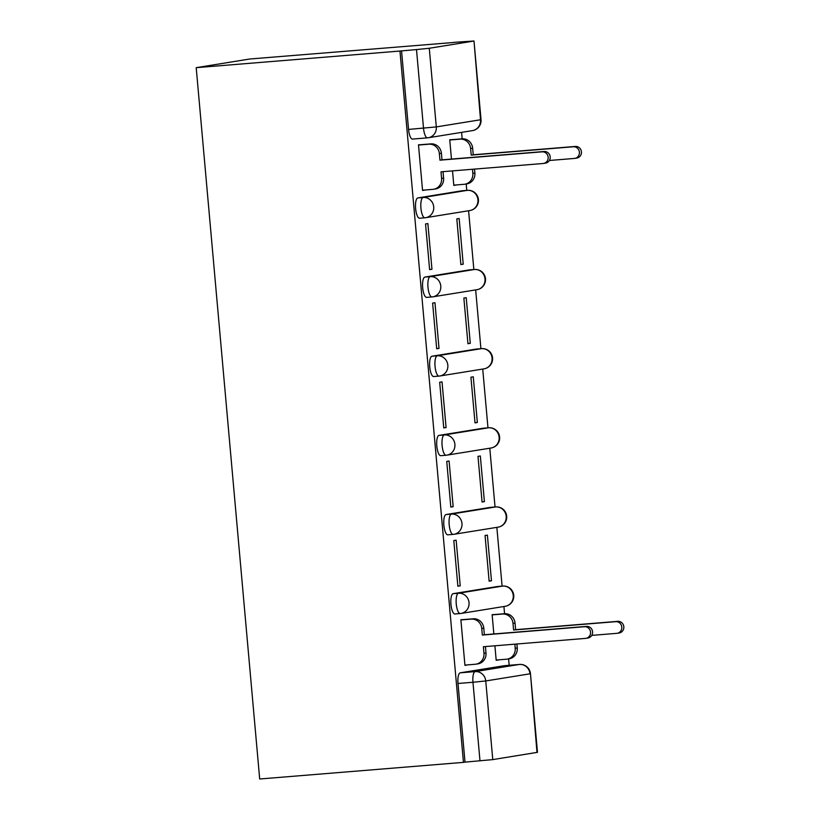 <?xml version="1.0" encoding="UTF-8"?>
<svg xmlns="http://www.w3.org/2000/svg" width="820" height="820" viewBox="0 0 820 820"><rect width="100%" height="100%" fill="white"/><g stroke="black" fill="none" stroke-linecap="round" stroke-linejoin="round"><path stroke-width="1.23" d="M497.535 586.505A10.188 3.157 85.3 0 0 497.453 586.515A10.188 3.157 85.3 0 0 497.381 586.525L453.152 593.67A10.188 3.157 85.3 0 0 450.938 604.33A10.188 3.157 85.3 0 0 454.885 613.975A10.188 3.157 85.3 0 0 454.967 613.965L460.122 613.544M490.462 507.354A10.188 3.157 85.3 0 0 490.391 507.365A10.188 3.157 85.3 0 0 490.309 507.375L446.09 514.529A10.188 3.157 85.3 0 0 443.866 525.179A10.188 3.157 85.3 0 0 447.822 534.824A10.188 3.157 85.3 0 0 447.904 534.824L453.06 534.394M483.4 428.214A10.188 3.157 85.3 0 0 483.328 428.214A10.188 3.157 85.3 0 0 483.246 428.224L439.028 435.379A10.188 3.157 85.3 0 0 436.804 446.029A10.188 3.157 85.3 0 0 440.76 455.684A10.188 3.157 85.3 0 0 440.832 455.674L445.998 455.254M476.338 349.064A10.188 3.157 85.3 0 0 476.266 349.064A10.188 3.157 85.3 0 0 476.184 349.074L431.966 356.228A10.188 3.157 85.3 0 0 429.741 366.878A10.188 3.157 85.3 0 0 433.698 376.534A10.188 3.157 85.3 0 0 433.77 376.523L438.925 376.103M469.276 269.913A10.188 3.157 85.3 0 0 469.194 269.913A10.188 3.157 85.3 0 0 469.122 269.923L424.893 277.078A10.188 3.157 85.3 0 0 422.679 287.728A10.188 3.157 85.3 0 0 426.636 297.383A10.188 3.157 85.3 0 0 426.707 297.373L431.863 296.953M462.213 190.763A10.188 3.157 85.3 0 0 462.131 190.763A10.188 3.157 85.3 0 0 462.06 190.773L417.831 197.927A10.188 3.157 85.3 0 0 415.617 208.577A10.188 3.157 85.3 0 0 419.563 218.233A10.188 3.157 85.3 0 0 419.645 218.222L424.801 217.802M509.158 665.286L508.595 658.89M504.556 613.719L503.921 606.503M502.096 586.136L496.848 527.352M495.034 506.985L489.786 448.202M487.972 427.835L482.724 369.061M480.909 348.684L475.661 289.911M473.847 269.534L468.599 210.76M466.775 190.383L466.211 183.998M462.172 138.816L461.598 132.368M453.583 42.496L249.803 58.999L196.205 67.67L399.965 51.035L463.454 762.374L259.694 779L196.205 67.67M536.987 752.452L530.468 673.691L537.479 752.329L492.769 759.607L465.012 762.118L458.001 683.48A10.188 3.157 -94.7 0 1 460.215 672.82L504.443 665.676L519.409 664.446A10.188 3.157 -94.7 0 1 519.49 664.436A10.188 3.157 -94.7 0 1 519.583 664.436M465.012 762.118L463.454 762.374M473.509 41.113L429.28 48.267L436.301 126.915L480.52 119.761L474.001 41L453.573 42.373M401.533 50.789L408.555 129.427L436.301 126.915A10.188 9.686 80.8 0 1 427.548 137.852A10.188 3.157 -94.7 0 1 427.476 137.862A10.188 3.157 -94.7 0 1 423.52 128.207L416.498 49.569L399.965 51.035M416.498 49.569L429.28 48.267M420.855 144.689L418.487 144.802L422.556 190.465L424.904 190.086L422.546 190.281M452.517 170.888L453.808 185.412L456.156 185.033L453.798 185.228M463.218 264.183L459.149 218.52L456.801 218.899L460.871 264.563L463.218 264.183L460.86 264.378M431.966 269.237L427.886 223.573L425.549 223.952L429.618 269.616L431.966 269.237L429.608 269.431M470.28 343.334L466.211 297.67L463.864 298.049L467.943 343.713L470.28 343.334L467.923 343.529M439.028 348.387L434.959 302.723L432.611 303.103L436.691 348.766L439.028 348.387L436.67 348.582M477.342 422.484L473.273 376.821L470.926 377.2L475.005 422.864L477.342 422.484L474.985 422.679M446.09 427.538L442.021 381.874L439.674 382.253L443.753 427.917L446.09 427.538L443.733 427.732M484.415 501.635L480.335 455.971L477.988 456.351L482.068 502.014L484.415 501.635L482.047 501.83M453.163 506.688L449.083 461.024L446.736 461.404L450.815 507.067L453.163 506.688L450.795 506.883M491.477 580.785L487.398 535.122L485.061 535.501L489.13 581.165L491.477 580.785L489.12 580.98M460.225 585.839L456.145 540.175L453.798 540.554L457.878 586.218L460.225 585.839L457.857 586.034M494.491 614.539L492.123 614.651L493.845 633.962M463.238 619.592L460.871 619.705L464.94 665.368L467.287 664.989L464.93 665.184M452.107 139.636L449.739 139.748L451.461 159.059M494.901 645.791L496.192 660.315L498.539 659.936L496.182 660.131M408.555 129.427A10.188 3.157 85.3 0 0 412.501 139.082A10.188 3.157 85.3 0 0 412.583 139.072L427.394 137.862M422.536 190.199L432.827 189.369A10.188 9.686 -99.2 0 0 441.58 178.432L440.996 171.831L543.117 163.498A5.863 5.566 -99.2 0 0 548.129 156.989A5.863 5.566 -99.2 0 0 542.082 151.833L439.95 160.166L439.366 153.565A10.188 9.686 -99.2 0 0 428.798 144.207L430.838 143.879A10.188 9.686 80.8 0 1 441.396 153.237L441.98 159.838L544.111 151.505A5.863 5.566 80.8 0 1 550.159 156.661A5.863 5.566 80.8 0 1 545.566 163.118L543.537 163.446M443.036 171.667L443.61 178.104A10.188 9.686 80.8 0 1 435.584 188.948L433.554 189.276M418.487 144.884L430.838 143.879M418.507 145.048L428.798 144.207M439.95 160.166L441.98 159.838M449.739 139.83L462.09 138.826A10.188 9.686 80.8 0 1 472.648 148.184L473.242 154.775L471.203 155.103L470.618 148.512A10.188 9.686 -99.2 0 0 460.051 139.154L449.76 139.994M453.788 185.146L464.089 184.305A10.188 9.686 -99.2 0 0 472.832 173.368L472.474 169.268M549.38 160.484L574.369 158.445A5.863 5.566 -99.2 0 0 579.381 151.936A5.863 5.566 -99.2 0 0 573.334 146.77L471.203 155.103M473.242 154.775L575.363 146.442A5.863 5.566 80.8 0 1 581.411 151.608A5.863 5.566 80.8 0 1 576.819 158.065L574.789 158.393M474.513 169.094L474.872 173.04A10.188 9.686 80.8 0 1 466.836 183.895L464.807 184.223M464.919 665.102L475.21 664.261A10.188 9.686 -99.2 0 0 483.964 653.325L483.38 646.734L585.5 638.401A5.863 5.566 -99.2 0 0 590.513 631.892A5.863 5.566 -99.2 0 0 584.455 626.726L482.334 635.059L481.75 628.468A10.188 9.686 -99.2 0 0 471.182 619.11L473.212 618.782A10.188 9.686 80.8 0 1 483.779 628.14L484.364 634.731L586.495 626.398A5.863 5.566 80.8 0 1 592.542 631.564A5.863 5.566 80.8 0 1 587.95 638.021L585.921 638.349M485.419 646.56L485.993 652.997A10.188 9.686 80.8 0 1 477.968 663.851L475.938 664.179M460.871 619.787L473.212 618.782M460.891 619.951L471.182 619.11M482.334 635.059L484.364 634.731M492.123 614.733L504.474 613.719A10.188 9.686 80.8 0 1 515.032 623.087L515.626 629.678L513.587 630.006L513.002 623.415A10.188 9.686 -99.2 0 0 502.434 614.047L492.143 614.887M496.172 660.049L506.473 659.208A10.188 9.686 -99.2 0 0 515.216 648.271L514.857 644.161M591.763 635.387L616.753 633.347A5.863 5.566 -99.2 0 0 621.765 626.839A5.863 5.566 -99.2 0 0 615.717 621.673L513.587 630.006M515.626 629.678L617.747 621.345A5.863 5.566 80.8 0 1 623.794 626.511A5.863 5.566 80.8 0 1 619.202 632.968L617.173 633.296M516.897 643.997L517.256 647.943A10.188 9.686 80.8 0 1 509.22 658.788L507.19 659.116M497.381 586.525L502.691 586.085A10.188 9.686 -99.2 0 1 513.248 595.443A10.188 9.686 -99.2 0 1 505.222 606.298L460.994 613.452A10.188 9.686 -99.2 0 1 460.276 613.534A10.188 3.157 -94.7 0 1 460.194 613.544A10.188 3.157 -94.7 0 1 456.248 603.899A10.188 3.157 -94.7 0 1 458.462 593.239L502.691 586.085A10.188 3.157 -94.7 0 1 502.762 586.074L497.453 586.515M453.152 593.67L458.462 593.239A10.188 9.686 80.8 0 1 469.03 602.597A10.188 9.686 -99.2 0 1 460.994 613.452A10.188 10.188 0 0 1 460.194 613.544L454.885 613.975M490.309 507.375L495.628 506.934A10.188 9.686 -99.2 0 1 506.186 516.303A10.188 9.686 -99.2 0 1 498.16 527.147L453.931 534.302A10.188 9.686 -99.2 0 1 453.214 534.384A10.188 3.157 -94.7 0 1 453.132 534.394A10.188 3.157 -94.7 0 1 449.186 524.749A10.188 3.157 -94.7 0 1 451.4 514.089L495.628 506.934A10.188 3.157 -94.7 0 1 495.7 506.924L490.391 507.365M446.09 514.529L451.4 514.089A10.188 9.686 80.8 0 1 461.967 523.447A10.188 9.686 -99.2 0 1 453.931 534.302A10.188 10.188 0 0 1 453.132 534.394L447.822 534.824M483.246 428.224L488.556 427.784A10.188 9.686 -99.2 0 1 499.124 437.152A10.188 9.686 -99.2 0 1 491.098 447.997L446.869 455.151A10.188 9.686 -99.2 0 1 446.152 455.233A10.188 3.157 -94.7 0 1 446.07 455.243A10.188 3.157 -94.7 0 1 442.113 445.598A10.188 3.157 -94.7 0 1 444.337 434.938L488.556 427.784A10.188 3.157 -94.7 0 1 488.638 427.784L483.328 428.214M439.028 435.379L444.337 434.938A10.188 9.686 80.8 0 1 454.895 444.296A10.188 9.686 -99.2 0 1 446.869 455.151A10.188 10.188 0 0 1 446.07 455.243L440.76 455.684M476.184 349.074L481.494 348.643A10.188 9.686 -99.2 0 1 492.061 358.002A10.188 9.686 -99.2 0 1 484.025 368.846L439.807 376.001A10.188 9.686 -99.2 0 1 439.089 376.083A10.188 3.157 -94.7 0 1 439.007 376.093A10.188 3.157 -94.7 0 1 435.051 366.448A10.188 3.157 -94.7 0 1 437.275 355.788L481.494 348.643A10.188 3.157 -94.7 0 1 481.576 348.633L476.266 349.064M431.966 356.228L437.275 355.788A10.188 9.686 80.8 0 1 447.833 365.146A10.188 9.686 -99.2 0 1 439.807 376.001A10.188 10.188 0 0 1 439.007 376.093L433.698 376.534M469.122 269.923L474.431 269.493A10.188 9.686 -99.2 0 1 484.999 278.851A10.188 9.686 -99.2 0 1 476.963 289.696L432.745 296.85A10.188 9.686 -99.2 0 1 432.017 296.932A10.188 3.157 -94.7 0 1 431.945 296.942A10.188 3.157 -94.7 0 1 427.989 287.297A10.188 3.157 -94.7 0 1 430.213 276.637L474.431 269.493A10.188 3.157 -94.7 0 1 474.513 269.483L469.194 269.913M424.893 277.078L430.213 276.637A10.188 9.686 80.8 0 1 440.77 286.006A10.188 9.686 -99.2 0 1 432.745 296.85A10.188 10.188 0 0 1 431.945 296.942L426.636 297.383M462.06 190.773L467.369 190.342A10.188 9.686 -99.2 0 1 477.927 199.701A10.188 9.686 -99.2 0 1 469.901 210.545L425.682 217.7A10.188 9.686 -99.2 0 1 424.955 217.782A10.188 3.157 -94.7 0 1 424.883 217.792A10.188 3.157 -94.7 0 1 420.926 208.147A10.188 3.157 -94.7 0 1 423.14 197.497L467.369 190.342A10.188 3.157 -94.7 0 1 467.441 190.332L462.131 190.763M417.831 197.927L423.14 197.497A10.188 9.686 80.8 0 1 433.708 206.855A10.188 9.686 -99.2 0 1 425.682 217.7A10.188 10.188 0 0 1 424.883 217.792L419.563 218.233M460.215 672.82L475.19 671.601L519.409 664.446A10.188 9.686 -99.2 0 1 529.976 673.814L485.747 680.959L492.769 759.607M458.001 683.48L472.966 682.26A10.188 3.157 -94.7 0 1 475.19 671.601A10.188 9.686 -99.2 0 1 485.747 680.959L472.966 682.26L479.987 760.899M481.022 119.638L480.52 119.761A10.188 9.686 80.8 0 1 472.494 130.605A10.188 10.188 0 0 0 481.022 119.638L474.001 41M441.58 178.432L443.61 178.104M439.366 153.565L441.396 153.237M542.082 151.833L544.111 151.505M472.648 148.184L470.618 148.512M462.09 138.826L460.051 139.154M474.872 173.04L472.832 173.368M575.363 146.442L573.334 146.77M483.964 653.325L485.993 652.997M481.75 628.468L483.779 628.14M584.455 626.726L586.495 626.398M515.032 623.087L513.002 623.415M504.474 613.719L502.434 614.047M517.256 647.943L515.216 648.271M617.747 621.345L615.717 621.673M469.901 210.545A10.188 10.188 0 0 0 478.388 199.26A10.188 10.188 0 0 0 467.441 190.332M476.963 289.696A10.188 10.188 0 0 0 485.45 278.41A10.188 10.188 0 0 0 474.513 269.483M484.025 368.846A10.188 10.188 0 0 0 492.523 357.561A10.188 10.188 0 0 0 481.576 348.633M491.098 447.997A10.188 10.188 0 0 0 499.585 436.711A10.188 10.188 0 0 0 488.638 427.784M498.16 527.147A10.188 10.188 0 0 0 506.647 515.852A10.188 10.188 0 0 0 495.7 506.924M505.222 606.298A10.188 10.188 0 0 0 513.709 595.002A10.188 10.188 0 0 0 502.762 586.074M412.501 139.082L427.476 137.862A10.188 10.188 0 0 0 428.276 137.76L472.494 130.605M504.515 665.666L519.49 664.436A10.188 10.188 0 0 1 530.468 673.691"/></g></svg>
